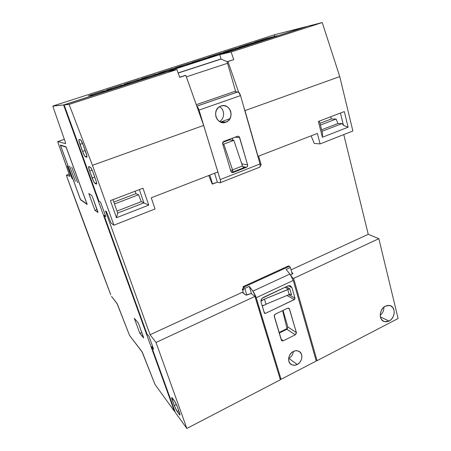 <?xml version="1.0" encoding="UTF-8"?>
<svg xmlns="http://www.w3.org/2000/svg" width="451" height="451" viewBox="0 0 451 451"><rect width="100%" height="100%" fill="white"/><g stroke="black" fill="none" stroke-linecap="round" stroke-linejoin="round"><path stroke-width="0.68" d="M380.21 315.317C382.713 313.157 383.948 310.418 383.925 307.092M389.089 321.067L380.407 316.895L389.089 321.067L384.635 321.676C378.299 320.424 379.218 309.003 385.419 306.116L389.579 305.474C396.13 306.539 395.341 318.085 389.089 321.067L386.473 321.834L383.767 321.366L381.619 319.624L380.458 317.115L380.249 314.105L381.14 310.778L383.04 307.92L385.419 306.116L388.052 305.366L390.752 305.868L392.872 307.638L394.011 310.147L394.202 313.129L393.317 316.422L391.445 319.257L389.089 321.067M289.942 357.598L288.809 358.303L297.192 364.498C295.36 365.457 293.511 365.53 291.645 364.712C286.819 362.722 288.144 353.86 293.347 351.459C295.078 350.568 296.831 350.466 298.613 351.16C303.675 353.015 302.463 362.001 297.192 364.498L288.809 358.303C291.369 356.927 292.896 354.638 293.387 351.436M219.716 121.437L219.479 121.573C224.852 118.686 225.032 109.514 219.44 106.735M225.759 122.255L220.522 122.114L225.759 122.255C217.044 125.846 211.243 110.591 220.026 106.402L220.967 105.996C230.117 102.433 235.326 118.512 226.199 122.086L222.873 122.672L219.823 121.776L217.343 119.616L215.928 116.809L215.555 113.618L216.395 110.253L218.391 107.535L220.967 105.996L223.876 105.607L226.921 106.537L229.373 108.719L230.76 111.521L231.109 114.684L230.275 118.015L228.307 120.71L225.759 122.255M261.992 300.304L261.18 299.808L261.992 300.304L260.937 301.133L264.455 299.148L261.992 300.304M265.977 304.216L264.455 299.148L265.977 304.216L289.209 294.542L287.749 289.503L264.455 299.148L288.663 289.238L285.004 287.298L288.663 289.238L289.373 288.967L287.749 289.503L289.209 294.542L290.737 294.362L291.583 295.005L290.235 294.272L291.583 295.005L290.117 294.283L289.209 294.542L265.977 304.216M262.116 305.609L263.525 305.372L262.11 305.603M223.273 111.622L223.093 111.081M223.087 111.07L222.709 110.191M232.524 169.875L242.486 165.996L243.613 167.276L244.735 167.355L232.761 172.034L232.524 169.875L242.486 165.996L233.86 140.374L223.781 144.14L232.744 170.422L232.761 172.034L231.008 171.668L232.761 172.034L244.735 167.355L243.613 167.276L242.486 165.996L233.86 140.374L229.243 139.951L233.86 140.374L223.781 144.14L232.524 169.875M287.028 328.616L279.073 332.534L287.028 328.616L282.602 310.626L287.028 328.616M243.19 167.073L244.735 167.355L243.19 167.073M230.467 169.959L232.744 170.422L230.467 169.959M246.455 167.293L242.745 166.616L246.455 167.293L232.84 172.592L230.889 171.357L222.67 143.875C222.444 142.719 222.828 141.885 223.831 141.383L237.446 136.32C238.494 136.072 239.227 136.484 239.65 137.549L235.129 137.183L239.65 137.549L247.588 164.846C247.802 165.974 247.424 166.791 246.455 167.293L233.111 172.507L231.346 172.141L233.111 172.507L231.763 172.445L230.889 171.357L222.67 143.875L223.239 141.749L237.429 136.332L238.776 136.427L239.334 136.912L247.588 164.846L241.995 163.882L247.588 164.846L247.475 166.306L246.455 167.293M242.136 164.959L240.761 160.872L242.153 164.587M220.201 179.588C220.753 181.635 220.663 182.723 219.93 182.841L220.55 182.035L220.201 179.588L199.021 110.089L197.78 107.377L196.895 106.425C197.724 107.062 198.434 108.279 199.021 110.089L220.201 179.588L260.03 163.967L220.201 179.588M220.314 182.689L259.5 167.253C260.351 167.095 260.526 165.996 260.03 163.967L240.524 95.584L238.511 92.145L235.772 91.942L237.846 91.925L196.799 106.165L237.953 91.925C238.962 92.19 239.819 93.408 240.524 95.584L199.021 110.089L240.524 95.584L260.03 163.967L260.261 166.408L259.387 167.242M135.96 193.631L135.131 191.207L135.96 193.631L113.815 202.093L135.96 193.631L138.508 194.764L114.481 203.97L138.508 194.764L135.96 193.631M141.321 201.642L138.508 194.764L141.321 201.642L117.001 211.062L141.321 201.642L143.897 202.871L141.321 201.642M289.767 288.685L289.373 288.967L289.767 288.685L291.583 295.005L289.767 288.685L286.131 286.774L289.767 288.685M288.702 294.757L294.988 298.184L294.356 299.571L286.949 295.484L294.356 299.571L265.532 313.355L264.822 313.394L264.303 312.842L261.084 302.215C260.689 300.163 261.411 298.59 263.243 297.497L288.003 285.895L289.92 285.658L291.972 287.67L288.307 285.771L291.972 287.67L294.988 298.184L288.702 294.757M264.201 312.492L265.532 313.355L264.201 312.492M262.256 306.082L267.826 303.444L262.256 306.082M287.913 327.06L296.346 332.511L295.304 334.8L286.892 329.286L287.913 327.06L283.019 310.423L287.913 327.06L296.346 332.511L296.408 333.131L295.304 334.8L283.284 340.793L282.044 340.86L281.306 339.998L274.27 316.455C274.078 315.452 274.433 314.674 275.335 314.127L287.558 308.242L288.629 308.134L289.536 309.087L287.89 308.123L289.536 309.087L296.346 332.511L289.26 308.557L287.558 308.242L275.335 314.127L274.202 315.818L281.582 340.516L283.284 340.793L281.086 339.259L283.284 340.793L295.304 334.8L286.892 329.286L287.4 328.914M279.237 333.069L286.892 329.286L279.237 333.069M331.299 118.996L330.741 116.753L331.299 118.996L319.973 123.326L331.299 118.996L336.108 119.047L320.413 125.062L336.108 119.047L331.299 118.996M337.94 123.489L336.108 119.047L337.94 123.489L321.619 129.792L337.94 123.489L342.01 123.58L337.94 123.489M243.816 287.14L289.35 266.299L288.493 265.904L243.061 286.684L244.775 288.414L249.268 286.351L252.898 291.126L289.92 274.016L286.086 269.461L290.371 267.494L289.35 266.299L243.816 287.14L243.061 286.684L288.493 265.904L289.35 266.299L290.371 267.494L286.086 269.461L289.92 274.016L252.898 291.126L256.207 297.739L293.257 280.437L289.92 274.016L291.87 276.987L293.257 280.437L316.241 361.003L293.257 280.437L256.207 297.739L281.069 379.308L316.241 361.003L281.069 379.308L279.964 378.395L281.069 379.308L255.599 296.014L253.857 292.53L249.268 286.351L244.775 288.414L246.827 295.061L244.775 288.414L243.816 287.14M217.359 182.181L219.829 182.824L217.359 182.181L212.19 183.963L208.734 175.535L212.19 183.963L212.562 184.064L217.359 182.181L214.62 173.252L217.359 182.181M222.715 144.021L223.781 144.14L222.715 144.021M229.243 139.951L222.794 142.347L229.243 139.951M232.992 140.295L232.378 138.209L232.992 140.295M261.168 164.965L260.295 165.308L261.168 164.965L258.665 156.187L261.168 164.965M112.947 199.646L117.705 213.047L143.897 202.871L148.745 205.126L142.995 188.214L148.745 205.126L143.897 202.871L117.705 213.047L112.947 199.646M139.359 189.595L143.897 202.871L139.359 189.595M185.062 75.497L179.673 77.206L185.062 75.497M340.443 113.06L343.442 125.327L342.01 123.58L322.008 131.326L342.01 123.58L343.442 125.327L348.104 127.216L344.31 111.589L348.104 127.216L343.442 125.327L340.443 113.06M319.398 121.071L322.55 133.445L322.386 137.262L348.104 127.216L322.386 137.262L322.55 133.445L319.398 121.071M227.095 61.708L235.817 92.094L227.095 61.708L227.98 61.533L238.613 92.218L227.98 61.533L233.759 59.633L227.095 61.708M243.715 289.959L243.061 286.684L243.715 289.959L242.215 289.035L243.715 289.959M209.8 175.123L212.562 184.064L209.8 175.123M251.117 293.533L246.466 295.101L245.57 294.903L242.221 292.321L150.059 334.738L156.018 342.484L186.855 428.45L280.381 379.776L254.939 296.403L251.117 293.533L245.925 295.061L242.221 292.321L150.059 334.738L105.455 210.938L106.385 211.553L105.455 210.938L150.059 334.738L156.018 342.484L254.939 296.403L156.018 342.484L186.855 428.45L175.422 412.659L186.855 428.45L280.381 379.776L254.939 296.403L251.117 293.533M116.493 217.726L117.705 213.047L116.493 217.726L148.745 205.126L116.493 217.726L110.394 200.622L116.493 217.726M110.394 200.622L142.995 188.214L110.394 200.622M151.265 197.797L155.043 208.971L113.928 225.179L111.143 223.183L106.385 211.553L111.143 223.183L113.928 225.179L155.043 208.971L151.265 197.797L217.861 172L203.666 125.429L185.823 75.362L179.729 77.363L185.823 75.362L203.666 125.429L92.461 165.331L113.928 225.179L92.461 165.331L203.666 125.429L217.861 172L151.265 197.797M292.197 274.18L290.613 274.918L292.197 274.18M251.573 293.877L249.268 286.351L251.573 293.877M292.265 274.146L290.371 267.494L292.265 274.146M294.661 299.34L265.532 313.355L264.478 313.163L261.084 302.215L261.309 299.492L262.161 298.269L288.003 285.895L290.427 285.827L291.972 287.67L294.988 298.184L294.666 299.346M293.347 351.459L295.833 350.72L298.421 351.081L300.484 352.575L301.629 354.745L301.882 357.367L301.116 360.287L299.391 362.841L297.192 364.498L294.717 365.254L292.124 364.921L290.044 363.45L288.877 361.279L288.606 358.641L289.379 355.687L291.12 353.116L293.347 351.459M318.361 121.466L344.31 111.589L318.361 121.466L322.386 137.262L318.361 121.466M311.134 135.864L314.257 143.452L320.08 143.914L317.391 133.44L257.876 156.401L317.391 133.44L320.08 143.914L314.257 143.452L311.134 135.864M243.997 107.761L258.051 156.429L244.983 110.602L339.755 76.597L244.983 110.602L243.997 107.761M243.422 288.482L242.215 289.035L243.557 293.353L242.215 289.035L243.422 288.482M235.535 91.119L196.281 104.7L235.535 91.119M146.97 333.977L149.01 336.367L153.656 349.232L149.01 336.367L146.97 333.977L104.142 215.539L105.805 216.694L100.556 202.149L105.805 216.694L104.142 215.539L146.97 333.977M152.579 346.255L151.581 346.723L153.656 349.232L151.581 346.723L175.422 412.659L151.581 346.723L152.579 346.255M98.944 201.152L100.556 202.149L98.944 201.152L64.138 104.903L98.944 201.152M105.235 215.116L104.142 215.539L105.235 215.116M80.515 139.782L80.515 139.782C81.236 140.396 82.155 142.172 83.26 145.121L85.893 152.432C86.936 155.499 87.212 157.089 86.722 157.207L85.318 156.745L86.93 156.176L85.318 156.745L84.839 156.271L82.556 151.446L85.2 150.516L82.556 151.446L79.985 144.32L82.601 143.418L79.985 144.32C78.953 141.31 78.654 139.692 79.094 139.477L80.921 140.188L83.26 145.121L86.896 155.95L86.722 157.207L85.318 156.745M86.925 156.142L85.278 156.722C84.562 156.119 83.655 154.355 82.556 151.446L78.976 140.825L79.094 139.477L80.441 139.754M90.307 167.107L90.307 167.107C91.051 167.733 91.993 169.548 93.126 172.547L95.691 179.69C96.706 182.666 96.948 184.149 96.418 184.138L94.924 183.382L96.593 182.768L94.924 183.382C94.191 182.751 93.261 180.958 92.139 177.998L94.744 177.046L92.139 177.998L89.631 171.042L92.151 170.128L89.631 171.042C88.621 168.11 88.362 166.599 88.847 166.52L90.786 167.597L92.382 170.664L96.277 181.494L96.649 183.061L96.418 184.138L94.924 183.382L93.678 181.59L89.631 171.042L88.605 166.723L90.279 167.095M177.378 406.841L179.447 412.592C180.022 414.215 180.152 415.021 179.836 415.01L179.351 414.508L179.938 414.21L179.351 414.508L177.192 411.566L178.788 410.754L177.192 411.566L174.278 405.59L176.426 404.508L174.278 405.59L172.248 399.958L173.37 399.394L172.248 399.958C171.656 398.306 171.521 397.489 171.837 397.494L174.402 400.764L177.378 406.841L180.017 414.819L179.351 414.508L176.538 410.534L174.278 405.59L171.662 397.72L172.276 397.934L175.061 401.79L177.378 406.841M179.729 77.363L176.927 69.544L69.093 104.412L92.461 165.331L69.093 104.412L64.138 104.903L69.093 104.412L176.927 69.544L167.597 71.5L64.138 104.903L167.597 71.5L176.927 69.544L179.729 77.363M292.716 273.097L292.874 273.65L291.814 272.551L292.716 273.097M292.085 277.421L293.624 278.38L378.846 238.68L368.253 234.317L291.042 269.85L368.253 234.317L343.763 134.578L368.253 234.317L378.846 238.68L293.624 278.38L317.064 360.682L398.098 318.507L378.846 238.68L398.098 318.507L317.064 360.682L315.92 359.892L317.064 360.682L293.624 278.38L292.085 277.421M352.874 130.987L320.08 143.914L352.874 130.987L339.755 76.597L322.245 22.55L231.126 52.017L233.759 59.633L231.126 52.017L322.245 22.55L307.847 26.231L219.795 54.656L231.126 52.017L219.795 54.656L307.847 26.231L322.245 22.55L339.755 76.597L352.874 130.987M221.075 59.087L219.795 54.656L221.075 59.087L178.184 73.045L221.075 59.087L227.152 61.686L221.075 59.087M186.348 76.845L227.552 63.287L186.348 76.845M66.026 146.772L87.229 204.495L80.566 199.816L72.893 178.946L71.963 178.455L72.622 178.213L71.963 178.455L67.396 166.109L68.298 166.504L60.333 145.07L66.026 146.772L87.229 204.495L80.566 199.816L72.859 178.957L71.963 178.455L67.396 166.109L68.259 166.515L60.333 145.07L66.026 146.772M92.624 197.245L97.901 212.46L94.952 210.38L97.106 209.557L94.952 210.38L88.819 193.575L91.638 195.289L92.624 197.245L97.963 212.133L97.878 212.444L94.952 210.38L88.819 193.575L91.638 195.289L92.624 197.245M138.953 324.602L143.66 337.726L139.81 333.334L141.8 332.426L139.81 333.334L134.336 318.333L137.933 322.521L138.953 324.602L143.632 337.906L139.81 333.334L134.336 318.333L137.933 322.521L138.953 324.602M110.76 294.802C96.362 256.957 81.687 217.495 66.737 176.397L66.46 175.18L69.302 174.159L66.46 175.18L66.737 176.397L110.76 294.802M116.967 303.393L129.567 335.482L117.339 304.047L111.521 296.38L116.967 303.393M141.935 351.555L155.031 384.506L142.358 352.282L129.567 335.482L141.935 351.555M221.041 58.957L178.134 72.915L221.041 58.957M106.475 89.941L112.35 88.932L126.77 84.275L120.394 85.453L106.475 89.941L120.394 85.453L120.473 86.31L120.394 85.453L126.77 84.275L112.35 88.932L106.475 89.941M141.434 78.677L148.565 77.245L162.45 72.769L154.845 74.359L141.434 78.677L154.845 74.359L154.958 75.182L154.845 74.359L162.45 72.769L148.565 77.245L141.434 78.677M175.135 67.819L183.439 65.998L196.811 61.68L188.078 63.653L175.135 67.819L188.078 63.653L188.219 64.454L188.078 63.653L196.811 61.68L183.439 65.998L175.135 67.819M207.657 57.345L217.032 55.157L229.925 50.997L220.144 53.319L207.657 57.345L220.144 53.319L220.314 54.097L220.144 53.319L229.925 50.997L217.032 55.157L207.657 57.345M239.047 47.231L249.426 44.705L261.868 40.697L251.111 43.347L239.047 47.231L251.111 43.347L251.308 44.102L251.111 43.347L261.868 40.697L249.426 44.705L239.047 47.231M254.341 42.304L265.194 39.62L277.41 35.68L266.203 38.487L254.341 42.304L266.203 38.487L266.411 39.231L266.203 38.487L277.41 35.68L265.194 39.62L254.341 42.304M223.487 52.243L233.376 49.886L246.037 45.799L235.766 48.291L223.487 52.243L235.766 48.291L235.946 49.058L235.766 48.291L246.037 45.799L233.376 49.886L223.487 52.243M191.54 62.537L200.391 60.53L213.52 56.29L204.252 58.444L191.54 62.537L204.252 58.444L204.41 59.233L204.252 58.444L213.52 56.29L200.391 60.53L191.54 62.537M158.436 73.203L166.165 71.568L179.791 67.171L171.611 68.958L158.436 73.203L171.611 68.958L171.735 69.77L171.611 68.958L179.791 67.171L166.165 71.568L158.436 73.203M124.115 84.258L130.632 83.029L144.782 78.468L137.78 79.855L124.115 84.258L137.78 79.855L137.871 80.695L137.78 79.855L144.782 78.468L130.632 83.029L124.115 84.258M88.509 95.725L93.712 94.941L108.415 90.2L102.687 91.158L88.509 95.725L102.687 91.158L102.743 92.027L102.687 91.158L108.415 90.2L93.712 94.941L88.509 95.725M274.642 34.716L306.24 26.75L63.58 104.953L306.212 26.648L274.687 34.704L52.947 105.996L63.58 104.953L174.419 411.278L174.847 411.064L174.419 411.278L155.031 384.506L174.419 411.278L63.58 104.953L52.902 106.12L53.257 107.535L52.947 105.996L274.687 34.704L274.315 36.272M65.637 143.666L57.796 141.546L64.341 139.32L57.751 141.631L58.083 142.888L57.796 141.546L65.637 143.666L65.361 142.234L65.637 143.666M53.257 107.535L65.361 142.234L53.257 107.535M58.083 142.888L69.911 175.997L69.899 176.33L66.46 175.18L69.933 176.318L58.083 142.888M220.449 122.086L229.937 118.669M71.709 167.163L77.679 182.627L71.709 167.163M69.522 166.143L75.385 181.308L69.522 166.143M60.502 145.402L80.498 199.517L87.02 204.083L66.077 147.082L60.502 145.402L66.134 147.065L87.02 204.083L80.498 199.517L60.502 145.402L60.936 145.25L60.502 145.402M220.088 121.917L226.21 122.074M244.493 167.389L243.377 167.18M232.834 172.592L231.566 172.327M264.511 313.203L264.827 313.406M281.633 340.573L282.05 340.86M290.173 363.602L291.667 364.718M196.811 106.199L237.953 91.925M382.758 320.774L384.602 321.664"/></g></svg>
